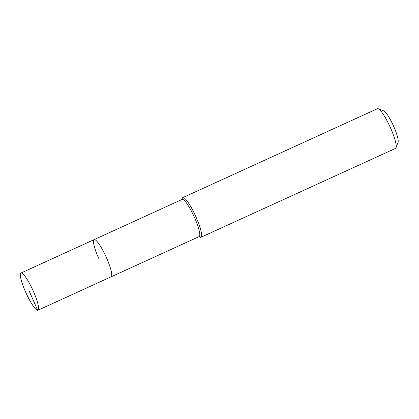 <?xml version="1.0" encoding="UTF-8"?>
<svg xmlns="http://www.w3.org/2000/svg" width="419" height="419" viewBox="0 0 419 419"><rect width="100%" height="100%" fill="white"/><g stroke="black" fill="none" stroke-linecap="round" stroke-linejoin="round"><path stroke-width="0.63" d="M25.428 291.634A20.442 3.692 65.4 0 1 20.976 273.036A20.442 3.692 65.4 0 1 33.515 291.624A20.442 3.692 65.4 0 1 37.967 310.228A20.442 3.692 65.4 0 1 25.428 291.634M106.672 258.209A20.442 3.692 -114.6 0 0 94.139 239.616A20.442 3.692 65.4 0 1 106.672 258.209A20.442 3.692 65.4 0 1 111.129 276.807A20.442 3.692 -114.6 0 0 106.672 258.209M37.967 310.228L199.166 236.594A20.442 3.692 -114.6 0 0 194.709 217.995A20.442 3.692 -114.6 0 0 182.176 199.402L20.976 273.036M98.591 258.214A20.442 3.692 65.4 0 1 94.139 239.616M181.867 199.544L182.328 198.245A21.809 3.939 65.4 0 1 182.831 197.606A21.809 3.939 65.4 0 1 196.202 217.435A21.809 3.939 65.4 0 1 200.947 237.274A21.809 3.939 65.4 0 1 200.141 237.238L198.852 236.735M200.947 237.274L395.557 148.384A21.809 3.939 -114.6 0 0 396.06 147.745A21.809 3.939 -114.6 0 0 390.807 128.544A21.809 3.939 -114.6 0 0 378.247 108.746A21.809 3.939 -114.6 0 0 377.435 108.71L182.831 197.606M396.06 147.745L398.05 142.125A17.446 3.148 -114.6 0 0 393.85 126.758A17.446 3.148 -114.6 0 0 383.799 110.925L378.247 108.746M29.471 291.629L37.663 310.29"/></g></svg>
